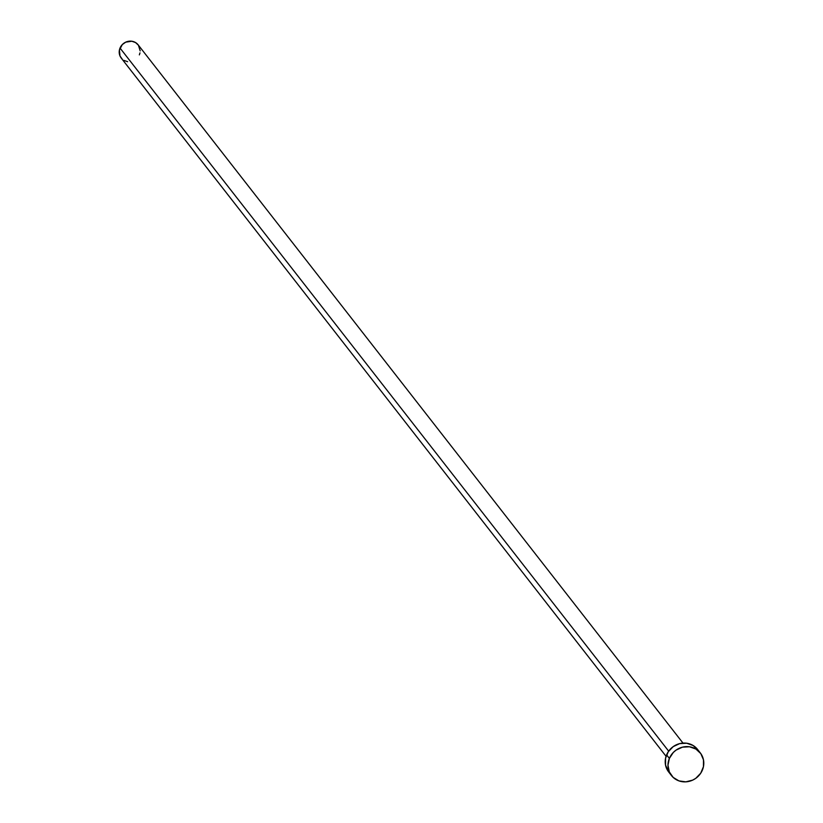 <?xml version="1.0" encoding="UTF-8"?>
<svg xmlns="http://www.w3.org/2000/svg" width="823" height="823" viewBox="0 0 823 823"><rect width="100%" height="100%" fill="white"/><g stroke="black" fill="none" stroke-linecap="round" stroke-linejoin="round"><path stroke-width="1.23" d="M682.997 743.097L138.161 44.864A10.73 10.082 142 0 0 128.47 41.294A10.73 10.082 142 0 0 120.024 48.053L668.667 751.162L120.024 48.053A10.73 10.082 142 0 0 121.238 58.063L666.074 756.296M669.366 758.415A18.322 17.211 -38 0 1 683.79 746.883A18.322 17.211 -38 0 1 700.332 752.963A18.322 17.211 -38 0 1 702.4 770.061A18.322 17.211 -38 0 1 687.987 781.593A18.322 17.211 -38 0 1 671.434 775.513A18.322 17.211 -38 0 1 669.366 758.415L666.599 754.866L669.366 758.415L673.276 752.489L676.002 750.144L682.473 747.161L689.458 746.77L695.908 749.043L700.826 753.631L703.47 759.835L703.439 766.707L700.733 773.198L695.764 778.332L692.657 780.132L685.806 781.85L678.954 780.893L673.163 777.396L669.305 771.892L667.978 765.236L669.366 758.415M700.332 752.963L697.565 749.424A18.322 17.211 142 0 0 681.022 743.334A18.322 17.211 142 0 0 666.599 754.866A18.322 17.211 142 0 0 668.667 771.964L671.434 775.513M668.708 772.015L665.54 765.102L665.57 758.23L668.276 751.738L673.235 746.605L679.705 743.611L686.691 743.231L693.141 745.504L698.058 750.082M127.606 61.694L123.831 60.367M122.246 59.174L119.983 55.954L119.417 50.018L122.308 44.586L125.724 42.158L131.793 41.232L135.569 42.57L138.449 45.255L140.188 50.882M139.972 52.909L139.365 54.874"/></g></svg>
